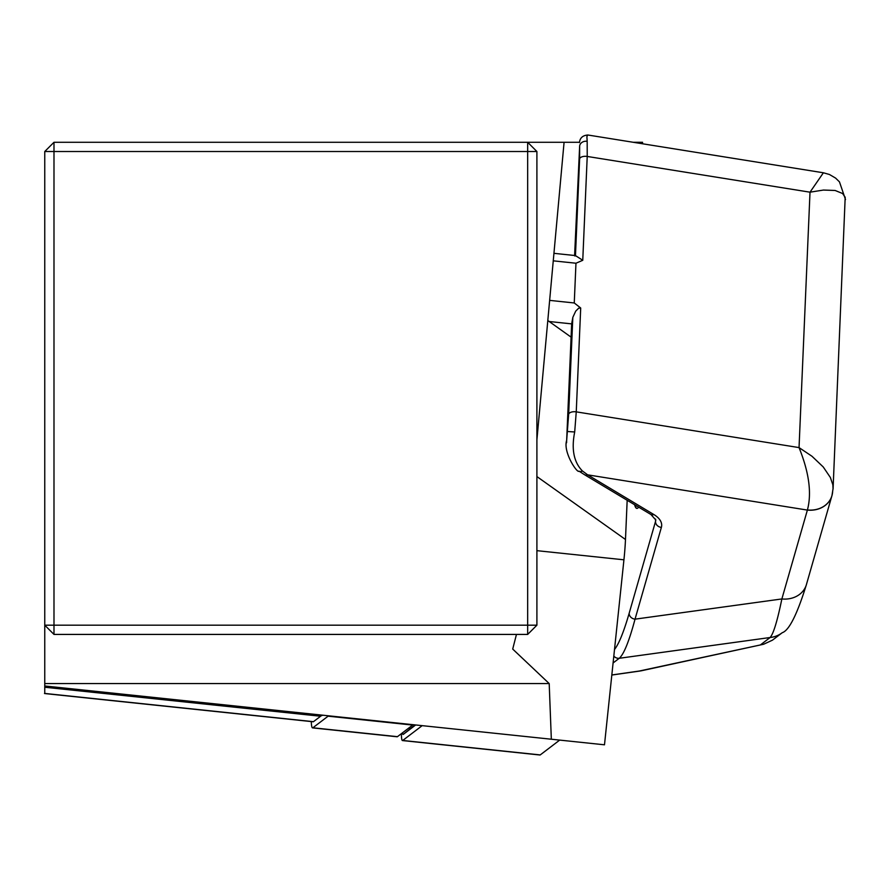 <?xml version="1.0" encoding="UTF-8"?>
<svg xmlns="http://www.w3.org/2000/svg" width="890" height="890" viewBox="0 0 890 890"><rect width="100%" height="100%" fill="white"/><g stroke="black" fill="none" stroke-linecap="round" stroke-linejoin="round"><path stroke-width="1.33" d="M633.202 142.278L642.547 142.278L642.48 143.768M627.172 500.269L625.481 539.496A39.983 4.183 96 0 1 623.935 559.81L604.488 744.808L44.756 685.979L44.756 151.511L53.99 151.511L53.99 625.192L527.67 625.192L527.67 151.511L53.99 151.511L53.99 142.278L579.468 142.278M516.456 634.425L512.707 649.066L549.197 683.565L551.333 739.223M549.197 683.565L44.756 683.565M53.99 142.278L44.756 151.511M312.957 721.623A24.609 2.57 -84 0 0 313.191 721.768A24.609 2.57 -84 0 0 313.458 721.679L44.756 693.432L44.756 685.979M536.904 151.511L527.67 142.278L527.67 151.511L536.904 151.511L536.904 625.192L527.67 625.192L527.67 634.425L53.99 634.425L53.99 625.192L44.756 625.192L53.99 634.425M536.904 439.916L564.082 142.278M527.67 634.425L536.904 625.192M313.458 721.679L320.6 716.239A261.449 27.334 96 0 1 323.393 715.271M571.091 337.132L547.806 320.522M806.351 584.819A24.609 21.06 -164 0 1 781.865 598.948L807.419 509.97C811.869 493.227 809.077 472.434 799.042 447.592L811.98 456.259L823.239 466.961L830.359 477.474L832.84 484.739L833.073 488.899M832.64 491.391A24.609 20.993 -164.1 0 1 831.961 495.574L806.429 584.53C797.151 614.423 789.096 630.487 782.254 632.701A24.609 24.353 -127.3 0 1 770.139 637.507C773.466 633.747 777.37 620.886 781.865 598.948L635.037 619.162C629.096 641.312 623.834 654.35 619.24 658.289L613.088 662.972M611.831 674.965L639.254 671.038L763.587 644.26L772.431 640.177M639.254 671.038L641.145 670.826M574.918 256.042A15.375 1.613 96 0 1 575.463 255.608L582.761 260.292L575.964 263.229L553.257 260.837M572.815 317.374A15.375 1.613 96 0 1 572.114 321.279L571.68 323.882A46.135 23.374 -177.5 0 0 571.636 324.594L566.663 440.394L568.654 414.195L572.815 317.374L575.73 311.111L578.667 308.196L580.703 308.018L574.261 302.967L575.964 263.229M587.745 134.991L586.888 136.66L587.178 141.354A6.152 5.218 176.3 0 0 579.657 145.815L574.606 255.497M566.596 442.775L566.641 440.873M634.603 504.73A92.271 9.645 -84 0 0 636.828 508.401A92.271 9.645 -84 0 0 638.664 507.167M614.512 649.489C618.928 643.904 623.812 631.822 629.174 613.232L655.518 521.462A24.609 12.471 -177.5 0 0 655.763 519.96L650.935 514.52L584.708 474.815A6.152 3.872 120.9 0 0 587.645 474.837L653.861 514.542A30.761 15.586 2.5 0 1 661.37 527.403L635.037 619.162A6.152 5.262 -164 0 1 629.174 613.232M580.703 308.018L576.253 411.859L574.695 431.973C571.258 449.261 573.839 462.266 582.438 470.977L587.645 474.837L807.375 510.081A24.609 21.06 -164 0 0 831.939 495.674M587.178 141.354L587.222 156.451L582.761 260.292M831.961 495.574L833.096 488.454L845.189 197.291L842.563 193.497L835.109 190.471L823.406 190.06L810.011 192.184L823.395 172.782L587.845 135.002C582.727 135.413 579.935 137.939 579.457 142.589M831.883 495.852A24.609 20.993 -164.1 0 1 807.419 509.97M572.114 321.279L567.386 431.505L574.695 431.973M636.984 508.413A92.271 9.645 96 0 1 634.948 504.942M328.532 715.805A143.023 14.952 96 0 1 328.087 716.183L312.88 727.775A30.761 3.215 96 0 1 312.546 727.886A30.761 3.215 96 0 1 311.278 721.568M312.88 727.775L397.452 736.664A30.761 3.215 96 0 1 397.118 736.775A30.761 3.215 96 0 1 396.829 736.597M397.452 736.664L412.66 725.072L328.087 716.183M415.207 724.916L409.967 728.91A12.304 1.29 96 0 1 409.389 727.564M422.172 725.65L402.725 740.469A24.609 2.57 96 0 1 402.458 740.558A24.609 2.57 96 0 1 401.401 733.649M415.652 724.961L403.303 734.372A18.456 1.925 96 0 1 402.503 732.815M559.688 740.102L540.23 754.92A24.609 2.57 96 0 1 539.974 755.009A24.609 2.57 96 0 1 539.729 754.865M44.756 687.247L320.6 716.239M625.481 539.496L536.904 476.573M623.935 559.81L536.904 550.665M568.654 414.195A6.152 3.115 2.5 0 1 576.253 411.859L799.042 447.592L810.011 192.184L587.222 156.451A6.152 3.115 2.5 0 0 579.624 158.787L579.657 145.815L574.94 255.53M575.463 255.608L579.624 158.787M655.619 519.115L655.518 521.462A6.152 5.262 -164 0 0 661.37 527.403M760.705 644.694L770.139 637.507L619.24 658.289A6.152 6.085 -127.3 0 1 613.822 656.052M653.861 514.542A6.152 3.872 120.9 0 1 650.935 514.52M582.438 470.977A6.152 3.66 124.6 0 1 579.001 471.144L584.708 474.815M574.261 302.967L549.642 300.375M571.68 323.882L549.097 321.501M540.23 754.92L402.725 740.469M403.303 734.372L409.967 728.91M44.5 693.533L313.191 721.768M641.234 670.804L763.486 644.282M611.819 675.043L640.366 670.96M845.5 199.549L839.47 181.883L835.565 178.078L829.391 174.473L823.395 172.782M566.663 440.383C562.803 452.198 577.521 473.858 578.99 471.133M553.936 253.327L575.385 255.575M782.254 632.701L772.498 640.133M312.546 727.886L397.118 736.775M402.458 740.558L539.974 755.009"/></g></svg>
